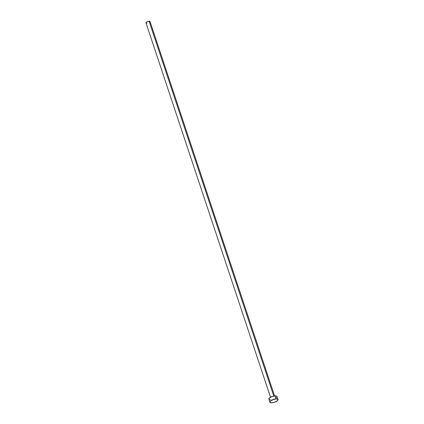 <?xml version="1.0" encoding="UTF-8"?>
<svg xmlns="http://www.w3.org/2000/svg" width="424" height="424" viewBox="0 0 424 424"><rect width="100%" height="100%" fill="white"/><g stroke="black" fill="none" stroke-linecap="round" stroke-linejoin="round"><path stroke-width="0.64" d="M274.572 395.91L150.022 21.502A2.131 0.753 161.6 0 0 149.084 21.2L273.777 396.043L149.084 21.2A2.131 0.753 161.6 0 0 146.911 21.825A2.131 0.753 161.6 0 0 145.978 22.848L270.528 397.256M276.13 398.894A4.261 1.5 -18.4 0 1 278.012 399.503A4.261 1.5 -18.4 0 1 276.141 401.549A4.261 1.5 -18.4 0 1 271.8 402.8A4.261 1.5 -18.4 0 1 269.918 402.196A4.261 1.5 -18.4 0 1 271.789 400.145A4.261 1.5 -18.4 0 1 276.13 398.894L275.123 395.868L276.13 398.894L277.937 399.355L277.773 400.314L275.632 401.804L273.284 402.593L271.169 402.795L269.993 402.339L270.162 401.385L271.609 400.245L276.13 398.894M278.012 399.503L277.005 396.472A4.261 1.5 161.6 0 0 275.123 395.868A4.261 1.5 161.6 0 0 270.782 397.118A4.261 1.5 161.6 0 0 268.911 399.164L269.918 402.196M270.793 399.768L270.162 399.763M269.637 399.684L268.986 399.307M268.885 399.032L269.998 397.59L272.844 396.281L276.278 395.952L276.93 396.329L276.973 396.928M276.766 397.283L275.918 398.046M146.916 23.15L146.598 23.15M146.338 23.108L146.015 22.922M145.962 22.785L146.518 22.064L147.939 21.407L149.661 21.242L150.006 21.73M149.9 21.91L149.481 22.292"/></g></svg>
